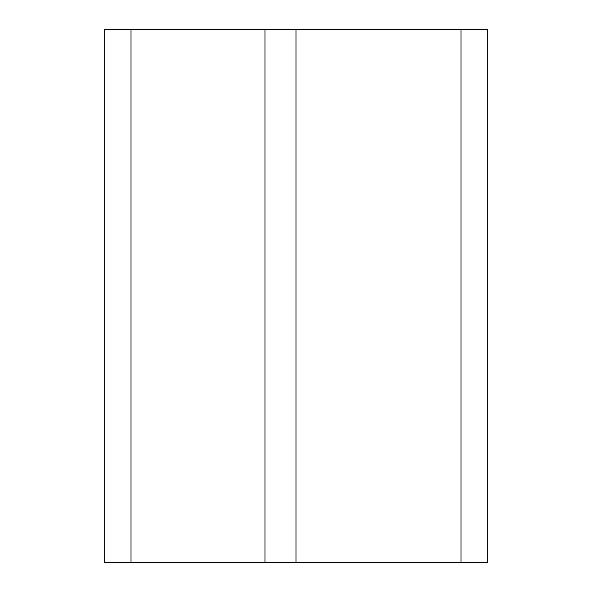 <?xml version="1.0" encoding="UTF-8"?>
<svg xmlns="http://www.w3.org/2000/svg" width="592" height="592" viewBox="0 0 592 592"><rect width="100%" height="100%" fill="white"/><g stroke="black" fill="none" stroke-linecap="round" stroke-linejoin="round"><path stroke-width="0.89" d="M460.983 562.4L487.327 562.4L487.327 29.6L460.983 29.6L460.983 562.4L296 562.4L296 29.6L460.983 29.6M131.017 562.4L131.017 29.6L104.673 29.6L104.673 562.4L296 562.4M265.001 562.4L265.001 29.6L296 29.6M131.017 29.6L265.001 29.6"/></g></svg>

